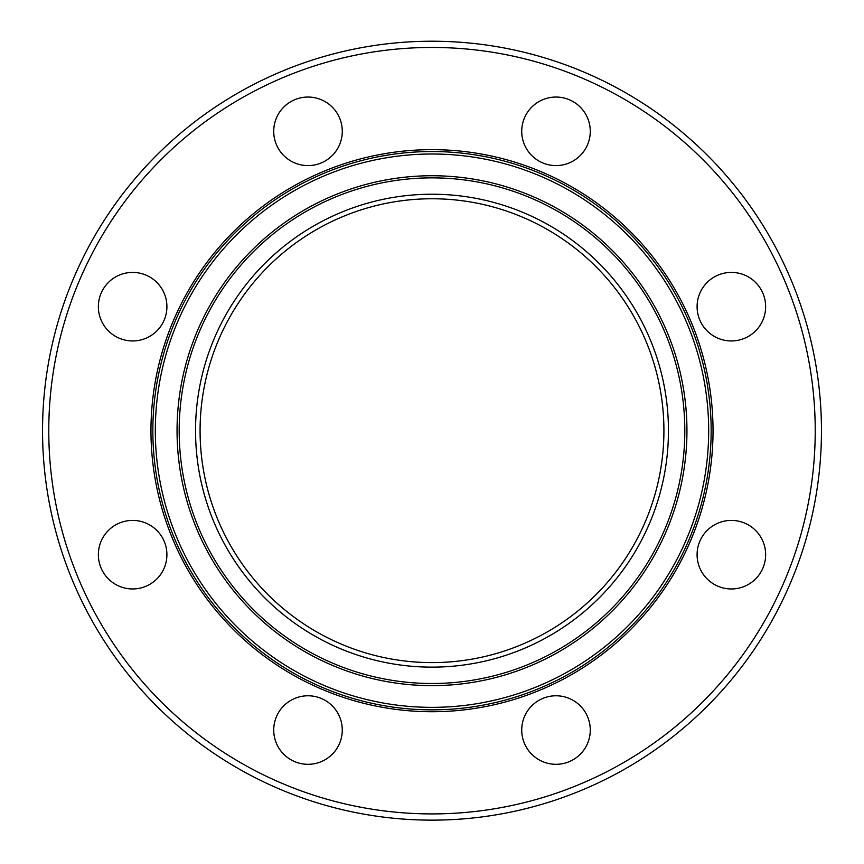 <?xml version="1.0" encoding="UTF-8"?>
<svg xmlns="http://www.w3.org/2000/svg" width="864" height="864" viewBox="0 0 864 864"><rect width="100%" height="100%" fill="white"/><g stroke="black" fill="none" stroke-linecap="round" stroke-linejoin="round"><path stroke-width="1.3" d="M156.87 330.912A34.268 34.268 0 0 1 108.4 330.912A34.268 34.268 0 0 1 108.4 282.452A34.268 34.268 0 0 1 156.87 282.452A34.268 34.268 0 0 1 156.87 330.912M307.994 165.596A34.268 34.268 0 0 1 273.726 131.317A34.268 34.268 0 0 1 307.994 97.049A34.268 34.268 0 0 1 342.274 131.317A34.268 34.268 0 0 1 307.994 165.596M531.77 155.552A34.268 34.268 0 0 1 531.77 107.082A34.268 34.268 0 0 1 580.23 107.082A34.268 34.268 0 0 1 580.23 155.552A34.268 34.268 0 0 1 531.77 155.552M697.097 306.688A34.268 34.268 0 0 1 731.365 272.408A34.268 34.268 0 0 1 765.634 306.688A34.268 34.268 0 0 1 731.365 340.956A34.268 34.268 0 0 1 697.097 306.688M707.13 530.453A34.268 34.268 0 0 1 755.6 530.453A34.268 34.268 0 0 1 755.6 578.923A34.268 34.268 0 0 1 707.13 578.923A34.268 34.268 0 0 1 707.13 530.453M556.006 695.779A34.268 34.268 0 0 1 590.274 730.048A34.268 34.268 0 0 1 556.006 764.316A34.268 34.268 0 0 1 521.726 730.048A34.268 34.268 0 0 1 556.006 695.779M332.23 705.812A34.268 34.268 0 0 1 332.23 754.283A34.268 34.268 0 0 1 283.77 754.283A34.268 34.268 0 0 1 283.77 705.812A34.268 34.268 0 0 1 332.23 705.812M166.903 554.688A34.268 34.268 0 0 1 132.635 588.956A34.268 34.268 0 0 1 98.366 554.688A34.268 34.268 0 0 1 132.635 520.409A34.268 34.268 0 0 1 166.903 554.688M432 820.141A389.459 389.459 0 0 0 769.284 235.958A389.459 389.459 0 0 0 94.716 235.958A389.459 389.459 0 0 0 432 820.141M432 813.91A383.227 383.227 0 0 0 763.884 239.069A383.227 383.227 0 0 0 100.116 239.069A383.227 383.227 0 0 0 432 813.91M432 711.72A281.038 281.038 0 0 0 675.378 290.164A281.038 281.038 0 0 0 188.622 290.164A281.038 281.038 0 0 0 432 711.72M432 709.852A279.169 279.169 0 0 0 673.758 291.103A279.169 279.169 0 0 0 190.242 291.103A279.169 279.169 0 0 0 432 709.852M432 707.357A276.674 276.674 0 0 0 671.609 292.345A276.674 276.674 0 0 0 192.391 292.345A276.674 276.674 0 0 0 432 707.357M432 685.638A254.956 254.956 0 0 0 652.795 303.21A254.956 254.956 0 0 0 211.205 303.21A254.956 254.956 0 0 0 432 685.638M432 683.5A252.817 252.817 0 0 0 650.948 304.279A252.817 252.817 0 0 0 213.052 304.279A252.817 252.817 0 0 0 432 683.5M432 667.138A236.455 236.455 0 0 0 636.779 312.455A236.455 236.455 0 0 0 227.221 312.455A236.455 236.455 0 0 0 432 667.138M432 662.602A231.919 231.919 0 0 0 632.848 314.723A231.919 231.919 0 0 0 231.152 314.723A231.919 231.919 0 0 0 432 662.602"/></g></svg>
